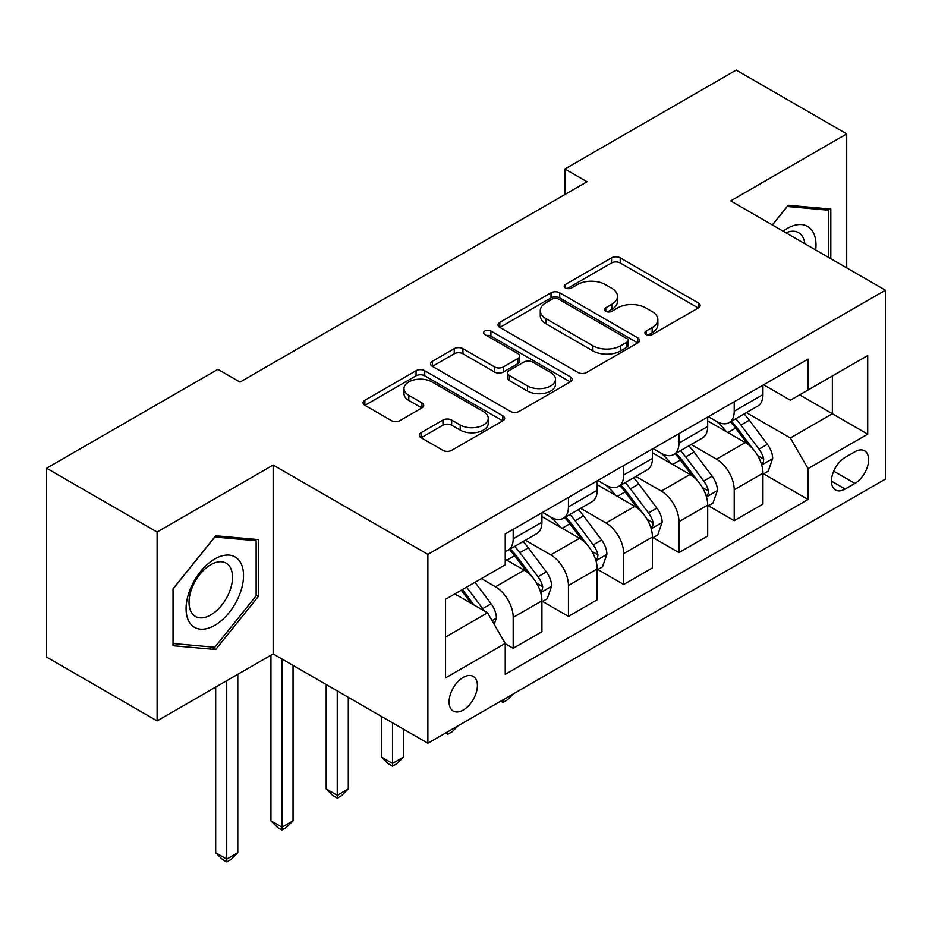 <?xml version="1.0" encoding="UTF-8"?>
<svg xmlns="http://www.w3.org/2000/svg" width="932" height="932" viewBox="0 0 932 932"><rect width="100%" height="100%" fill="white"/><g stroke="black" fill="none" stroke-linecap="round" stroke-linejoin="round"><path stroke-width="1.4" d="M646.156 334.565A4.299 2.481 0 0 0 652.225 334.565L698.324 307.956A6.14 3.542 0 0 0 700.13 305.451A6.14 3.542 0 0 0 698.324 302.947L620.223 257.849A6.14 3.542 0 0 0 611.543 257.849L565.444 284.47A4.299 2.481 0 0 0 564.186 286.217A4.299 2.481 0 0 0 565.444 287.976A4.299 2.481 0 0 0 571.514 287.976L577.49 284.528A19.642 11.335 0 0 1 605.252 284.528L611.765 288.291A19.642 11.335 0 0 1 617.52 296.306A19.642 11.335 0 0 1 611.765 304.321L605.8 307.77A4.299 2.481 0 0 0 604.542 309.517A4.299 2.481 0 0 0 605.8 311.276A4.299 2.481 0 0 0 611.87 311.276L617.834 307.828A19.642 11.335 0 0 1 645.608 307.828L652.12 311.579A19.642 11.335 0 0 1 657.864 319.606A19.642 11.335 0 0 1 652.12 327.621L646.156 331.058A4.299 2.481 0 0 0 644.897 332.817A4.299 2.481 0 0 0 646.156 334.565L646.156 331.058M463.239 710.056A20.003 11.545 120 0 0 476.31 692.418A20.003 11.545 120 0 0 473.235 676.387A20.003 11.545 120 0 0 463.239 677.378A20.003 11.545 120 0 0 450.168 695.016A20.003 11.545 120 0 0 453.232 711.046A20.003 11.545 120 0 0 463.239 710.056M421.066 432.704A6.14 3.542 0 0 0 419.26 435.209A6.14 3.542 0 0 0 421.066 437.714L442.98 450.366A6.14 3.542 0 0 0 451.647 450.366L502.849 420.81A6.14 3.542 0 0 0 504.655 418.305A6.14 3.542 0 0 0 502.849 415.8L424.747 370.703A6.14 3.542 0 0 0 416.068 370.703L364.866 400.271A6.14 3.542 0 0 0 363.072 402.775A6.14 3.542 0 0 0 364.866 405.28L391.335 420.553A6.14 3.542 0 0 0 400.014 420.553L421.928 407.901A6.14 3.542 0 0 0 423.722 405.397A6.14 3.542 0 0 0 421.928 402.892L408.798 395.319A16.415 9.471 0 0 1 403.999 388.621A16.415 9.471 0 0 1 414.134 379.86A16.415 9.471 0 0 1 432.017 381.922L483.44 411.606A16.415 9.471 0 0 1 488.24 418.305A16.415 9.471 0 0 1 478.116 427.054A16.415 9.471 0 0 1 460.222 425.004L451.647 420.052A6.14 3.542 0 0 0 442.98 420.052L421.066 432.704L421.066 437.714M273.158 465.045L157.112 532.032L46.6 468.225L46.6 657.095L157.112 720.902L273.158 653.903L427.87 743.235L427.87 554.365L273.158 465.045L273.158 653.903M846.722 267.88L846.722 133.893L730.676 200.893L885.4 290.213L427.87 554.365M846.722 133.893L736.21 70.086L564.909 168.983L564.909 194.508M46.6 468.225L217.902 369.328L240.002 382.097L587.009 181.752L564.909 168.983M577.922 372.462A6.14 3.542 0 0 0 586.601 372.462L637.803 342.894A6.14 3.542 0 0 0 639.597 340.39A6.14 3.542 0 0 0 637.803 337.885L559.701 292.799A6.14 3.542 0 0 0 551.022 292.799L499.82 322.356A6.14 3.542 0 0 0 498.014 324.86A6.14 3.542 0 0 0 499.82 327.365L577.922 372.462M486.562 335.497A4.299 2.481 0 0 1 490.919 336.103L490.919 331L570.326 376.843A6.14 3.542 0 0 1 572.12 379.347A6.14 3.542 0 0 1 570.326 381.852L519.124 411.42A6.14 3.542 0 0 1 510.445 411.42L432.343 366.323L432.343 361.313A6.14 3.542 0 0 0 430.549 363.818A6.14 3.542 0 0 0 432.343 366.323M432.343 361.313L454.257 348.661A6.14 3.542 0 0 1 462.936 348.661L494.612 366.952A6.14 3.542 0 0 0 503.292 366.952L517.819 358.552A6.14 3.542 0 0 0 519.625 356.047A6.14 3.542 0 0 0 517.819 353.543L484.85 334.506A4.299 2.481 0 0 1 483.592 332.747A4.299 2.481 0 0 1 486.236 330.464A4.299 2.481 0 0 1 490.919 331M854.9 451.775L845.173 457.379A19.386 11.184 120 0 0 832.509 474.458A19.386 11.184 120 0 0 835.48 489.987A19.386 11.184 120 0 0 845.173 489.032L854.9 483.417A19.386 11.184 120 0 0 867.564 466.338A19.386 11.184 120 0 0 864.593 450.808A19.386 11.184 120 0 0 854.9 451.775M427.87 743.235L885.4 479.083L885.4 290.213M763.611 384.776L790.359 400.212L808.044 390.007L808.044 359.123L505.237 533.943L505.237 564.827L445.554 599.288L445.554 677.89L505.237 643.441L505.237 674.325L808.044 499.494L808.044 468.61L790.359 437.993L746.404 412.608M808.044 390.007L867.715 355.546L867.715 434.161L808.044 468.61M157.112 532.032L157.112 720.902M799.644 394.853L832.358 413.738L832.358 375.969L867.715 355.546M790.359 437.993L832.358 413.738L867.715 434.161M445.554 637.057L487.553 612.813L454.839 593.929M505.237 643.697L513.194 648.288L513.194 617.403A25.001 14.434 -120 0 0 495.509 586.776L481.366 578.609M513.194 648.288L541.923 631.698L541.923 600.814A25.001 14.434 -120 0 0 524.238 570.186L505.237 559.212M542.587 601.455L568.45 616.39L568.45 585.506A25.001 14.434 -120 0 0 550.765 554.878L525.38 540.222M568.45 616.39L597.179 599.8L597.179 568.916A25.001 14.434 -120 0 0 579.494 538.288L541.923 516.596M597.843 569.557L623.706 584.481L623.706 553.596A25.001 14.434 -120 0 0 606.021 522.98L580.636 508.313M623.706 584.481L652.435 567.891L652.435 537.018A25.001 14.434 -120 0 0 634.75 506.391L597.179 484.698M653.099 537.648L678.962 552.583L678.962 521.699A25.001 14.434 -120 0 0 661.277 491.071L635.892 476.415M678.962 552.583L707.691 535.993L707.691 505.109A25.001 14.434 -120 0 0 690.006 474.481L652.435 452.789M708.355 505.75L734.218 520.673L734.218 489.801A25.001 14.434 -120 0 0 716.533 459.173L691.148 444.517M734.218 520.673L762.947 504.096L762.947 473.211A25.001 14.434 -120 0 0 745.274 442.584L707.691 420.891M708.355 416.674L716.533 421.392A25.001 14.434 -120 0 0 729.034 422.639A25.001 14.434 -120 0 0 734.218 411.187L734.218 401.75M653.099 448.583L661.277 453.302A25.001 14.434 -120 0 0 673.778 454.536A25.001 14.434 -120 0 0 678.962 443.096L678.962 433.648M597.843 480.481L606.021 485.199A25.001 14.434 -120 0 0 618.522 486.446A25.001 14.434 -120 0 0 623.706 474.994L623.706 465.546M542.587 512.379L550.765 517.109A25.001 14.434 -120 0 0 563.266 518.343A25.001 14.434 -120 0 0 568.45 506.892L568.45 497.455M763.611 473.852L808.044 499.494M729.034 422.639L757.774 406.049A25.001 14.434 -120 0 0 762.947 394.597L762.947 385.161M673.778 454.536L702.518 437.947A25.001 14.434 -120 0 0 707.691 426.507L707.691 417.058M618.522 486.446L647.262 469.856A25.001 14.434 -120 0 0 652.435 458.404L652.435 448.956M563.266 518.343L592.006 501.754A25.001 14.434 -120 0 0 597.179 490.302L597.179 480.865M505.237 551.255A25.001 14.434 -120 0 0 508.01 550.241L536.739 533.652A25.001 14.434 -120 0 0 541.923 522.211L541.923 512.763M508.01 550.241A25.001 14.434 -120 0 0 513.194 538.801L513.194 529.353M487.553 612.813L505.237 643.441M830.808 258.7L830.808 209.071L788.146 205.261L772.337 224.938M173.026 645.713L215.688 649.522L258.339 596.457L258.339 539.581L215.688 535.772L173.026 588.838L173.026 645.713M256.137 595.187L258.339 596.457M211.18 646.924L215.688 649.522M647.868 335.171L652.12 332.724A19.642 11.335 0 0 0 657.864 324.709L657.864 319.606M617.52 296.306L617.52 301.409A19.642 11.335 0 0 1 611.765 309.424L607.513 311.882M698.243 308.003L620.223 262.952A6.14 3.542 0 0 0 611.543 262.952L567.157 288.582M637.721 342.941L559.701 297.902A6.14 3.542 0 0 0 551.022 297.902L499.902 327.412M626.956 342.149A4.299 2.481 0 0 0 628.215 340.39A4.299 2.481 0 0 0 626.956 338.642L558.396 299.055A4.299 2.481 0 0 0 552.315 299.055L546.024 302.69A19.642 11.335 0 0 0 540.28 310.705A19.642 11.335 0 0 0 546.024 318.721L592.892 345.784A19.642 11.335 0 0 0 620.654 345.784L626.956 342.149L626.956 347.252A4.299 2.481 0 0 0 628.215 345.492L628.215 340.39M540.28 310.705L540.28 315.808A19.642 11.335 0 0 0 546.024 323.823L546.024 318.721M626.956 347.252L620.654 350.886A19.642 11.335 0 0 1 592.892 350.886L546.024 323.823M432.425 366.369L454.257 353.764L454.257 348.661M519.625 356.047L519.625 361.15A6.14 3.542 0 0 1 517.819 363.655L503.292 372.054A6.14 3.542 0 0 1 494.612 372.054L462.936 353.764A6.14 3.542 0 0 0 454.257 353.764M490.919 336.103L570.244 381.899M527.477 385.93A16.415 9.471 0 0 0 545.371 387.98A16.415 9.471 0 0 0 555.495 379.219A16.415 9.471 0 0 0 550.696 372.52L532.58 362.059A6.14 3.542 0 0 0 523.9 362.059L509.361 370.458A6.14 3.542 0 0 0 507.567 372.963A6.14 3.542 0 0 0 509.361 375.468L527.477 385.93L527.477 391.032A16.415 9.471 0 0 0 545.371 393.083A16.415 9.471 0 0 0 555.495 384.322L555.495 379.219M507.567 372.963L507.567 378.066A6.14 3.542 0 0 0 509.361 380.571L509.361 375.468M527.477 391.032L509.361 380.571M488.24 418.305L488.24 423.408A16.415 9.471 0 0 1 478.116 432.168A16.415 9.471 0 0 1 460.222 430.106L451.647 425.167A6.14 3.542 0 0 0 442.98 425.167L421.148 437.76M403.999 388.621L403.999 393.723A16.415 9.471 0 0 0 408.798 400.422L408.798 395.319M421.847 407.96L408.798 400.422M502.767 420.856L424.747 375.806A6.14 3.542 0 0 0 416.068 375.806L364.948 405.327M762.947 474.225L768.259 471.161L772.675 458.404A16.566 9.565 -120 0 0 767.386 444.296L749.328 420.181A47.823 27.61 -120 0 0 744.109 413.936M726.144 431.539A47.823 27.61 -120 0 0 716.347 421.287M761.444 464.078L763.366 462.004L763.727 459.115A16.566 9.565 -120 0 0 758.986 449.142L740.928 425.039A47.823 27.61 -120 0 0 735.709 418.783M731.259 421.357A39.703 22.916 60 0 1 737.771 428.767L753.056 449.166M730.408 421.847A47.823 27.61 60 0 1 735.616 428.103L747.627 444.133M513.485 693.804L507.439 699.85L503.024 702.402L500.81 701.12M503.024 699.839L503.024 702.402M707.691 506.134L713.003 503.07L717.419 490.302A16.566 9.565 -120 0 0 712.13 476.205L694.072 452.09A47.823 27.61 -120 0 0 688.853 445.834M670.889 463.437A47.823 27.61 -120 0 0 661.091 453.197M706.188 495.987L708.11 493.902L708.471 491.013A16.566 9.565 -120 0 0 703.73 481.052L685.672 456.936A47.823 27.61 -120 0 0 680.453 450.692M676.003 453.255A39.703 22.916 60 0 1 682.515 460.664L697.8 481.075M675.141 453.756A47.823 27.61 60 0 1 680.36 460L692.371 476.031M458.229 725.702L452.183 731.748L447.768 734.299L445.554 733.018M447.768 731.748L447.768 734.299M652.435 538.032L657.736 534.968L662.163 522.211A16.566 9.565 -120 0 0 656.874 508.103L638.816 483.988A47.823 27.61 -120 0 0 633.597 477.743M615.633 495.346A47.823 27.61 -120 0 0 605.835 485.094M650.932 527.885L652.854 525.811L653.216 522.91A16.566 9.565 -120 0 0 648.474 512.95L630.416 488.846A47.823 27.61 -120 0 0 625.197 482.59M620.747 485.164A39.703 22.916 60 0 1 627.259 492.574L642.544 512.973M619.885 485.654A47.823 27.61 60 0 1 625.104 491.898L637.115 507.928M392.512 722.813L392.512 763.401L403.556 757.017L403.556 729.197M403.556 757.017L396.927 763.658L392.512 766.209L388.085 763.658L381.456 757.017L381.456 716.428M381.456 757.017L392.512 763.401L392.512 766.209M597.179 569.941L602.48 566.877L606.907 554.109A16.566 9.565 -120 0 0 601.618 540.001L583.548 515.897A47.823 27.61 -120 0 0 578.341 509.641M560.377 527.244A47.823 27.61 -120 0 0 550.579 517.004M595.676 559.794L597.598 557.709L597.96 554.82A16.566 9.565 -120 0 0 593.218 544.859L575.16 520.743A47.823 27.61 -120 0 0 569.941 514.487M565.491 517.062A39.703 22.916 60 0 1 572.003 524.471L587.288 544.87M564.629 517.551A47.823 27.61 60 0 1 569.848 523.807L581.859 539.838M337.256 690.915L337.256 795.299L348.3 788.915L348.3 697.287M348.3 788.915L341.671 795.555L337.256 798.107L332.829 795.555L326.2 788.915L326.2 684.531M326.2 788.915L337.256 795.299L337.256 798.107M541.923 601.839L547.224 598.775L551.651 586.018A16.566 9.565 -120 0 0 546.362 571.91L528.293 547.795A47.823 27.61 -120 0 0 523.073 541.55M540.409 591.692L542.342 589.607L542.704 586.717A16.566 9.565 -120 0 0 537.962 576.757L519.893 552.641A47.823 27.61 -120 0 0 514.685 546.397M510.235 548.96A39.703 22.916 60 0 1 516.747 556.369L532.032 576.78M509.373 549.461A47.823 27.61 60 0 1 514.592 555.705L526.603 571.735M282 659.006L282 827.197L293.044 820.824L293.044 665.39M293.044 820.824L286.415 827.453L282 830.004L277.573 827.453L270.944 820.824L270.944 655.184M270.944 820.824L282 827.197L282 830.004M815.698 249.974A40.635 23.463 120 0 0 812.145 230.67A40.635 23.463 120 0 0 783.136 231.171M804.817 243.695A30.768 17.766 120 0 0 802.079 235.866A30.768 17.766 120 0 0 798.619 232.662A30.768 17.766 120 0 0 785.967 232.802M787.179 206.473L828.595 210.213L828.595 257.418M825.857 208.628L828.595 210.213M772.418 224.985L787.26 206.52M214.803 558.955A40.635 23.463 120 0 0 186.074 608.724A40.635 23.463 120 0 0 214.803 625.314A40.635 23.463 120 0 0 243.532 575.545A40.635 23.463 120 0 0 214.803 558.955M210.772 564.687A30.768 17.766 120 0 0 190.676 591.808A30.768 17.766 120 0 0 195.394 616.46A30.768 17.766 120 0 0 210.772 614.934A30.768 17.766 120 0 0 230.868 587.824A30.768 17.766 120 0 0 226.15 563.173A30.768 17.766 120 0 0 210.772 564.687M256.137 595.828L214.803 647.251L173.469 643.558L173.469 588.442L214.803 537.03L256.137 540.723L256.137 595.828M253.399 539.139L256.137 540.723M494.181 624.3L496.395 617.916A16.566 9.565 -120 0 0 491.106 603.808L474.982 582.29M484.209 610.879A16.566 9.565 -120 0 0 482.706 608.654L466.583 587.148M462.435 589.537L474.015 604.996M461.282 590.201L471.103 603.319M226.732 680.698L226.732 859.106L237.788 852.722L237.788 674.325M237.788 852.722L231.159 859.362L226.732 861.914L222.317 859.362L215.688 852.722L215.688 687.082M215.688 852.722L226.732 859.106L226.732 861.914M495.509 586.776L524.238 570.186M550.765 554.878L579.494 538.288M606.021 522.98L634.75 506.391M661.277 491.071L690.006 474.481M716.533 459.173L745.274 442.584M734.218 411.187L762.947 394.597M734.218 489.801L762.947 473.211M678.962 521.699L707.691 505.109M678.962 443.096L707.691 426.507M623.706 553.596L652.435 537.018M623.706 474.994L652.435 458.404M568.45 585.506L597.179 568.916M568.45 506.892L597.179 490.302M513.194 617.403L541.923 600.814M513.194 538.801L541.923 522.211M833.697 471.184L854.9 483.417M831.472 481.122L845.173 489.032M652.12 332.724L652.12 327.621M605.8 311.276L605.8 307.77M611.765 309.424L611.765 304.321M565.444 287.976L565.444 284.47M611.543 262.952L611.543 257.849M620.223 262.952L620.223 257.849M698.324 307.956L698.324 302.947M499.82 327.365L499.82 322.356M551.022 297.902L551.022 292.799M559.701 297.902L559.701 292.799M637.803 342.894L637.803 337.885M592.892 350.886L592.892 345.784M620.654 350.886L620.654 345.784M462.936 353.764L462.936 348.661M494.612 372.054L494.612 366.952M503.292 372.054L503.292 366.952M517.819 363.655L517.819 358.552M570.326 381.852L570.326 376.843M442.98 425.167L442.98 420.052M451.647 425.167L451.647 420.052M460.222 430.106L460.222 425.004M421.928 407.901L421.928 402.892M364.866 405.28L364.866 400.271M416.068 375.806L416.068 370.703M424.747 375.806L424.747 370.703M502.849 420.81L502.849 415.8M761.712 464.986L772.57 458.719M740.928 425.039L749.328 420.181M727.904 432.553L735.616 428.103M758.986 449.142L767.386 444.296M757.681 455.62L763.727 459.115M706.456 496.896L717.314 490.628M685.672 456.936L694.072 452.09M672.648 464.462L680.36 460M703.73 481.052L712.13 476.205M702.413 487.518L708.471 491.013M651.2 528.793L662.046 522.526M630.416 488.846L638.816 483.988M617.392 496.36L625.104 491.898M648.474 512.95L656.874 508.103M647.158 519.415L653.216 522.91M595.944 560.691L606.79 554.435M575.16 520.743L583.548 515.897M562.136 528.258L569.848 523.807M593.218 544.859L601.618 540.001M591.902 551.325L597.96 554.82M540.688 592.601L551.534 586.333M519.893 552.641L528.293 547.795M506.868 560.167L514.592 555.705M537.962 576.757L546.362 571.91M536.646 583.222L542.704 586.717M492.084 620.665L496.278 618.231M482.706 608.654L491.106 603.808"/></g></svg>
